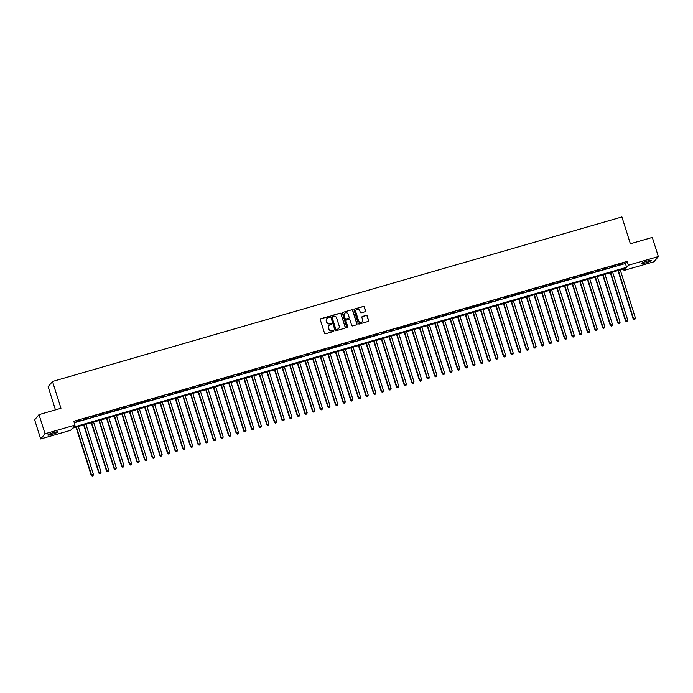 <?xml version="1.0" encoding="UTF-8"?>
<svg xmlns="http://www.w3.org/2000/svg" width="693" height="693" viewBox="0 0 693 693"><rect width="100%" height="100%" fill="white"/><g stroke="black" fill="none" stroke-linecap="round" stroke-linejoin="round"><path stroke-width="1.04" d="M329.435 316.814A0.554 0.546 40 0 0 328.742 316.441L320.781 318.745A0.797 0.771 40 0 0 320.27 319.707L324.541 333.238A0.797 0.771 40 0 0 325.528 333.775L333.489 331.479A0.554 0.546 40 0 0 333.844 330.795A0.554 0.546 40 0 0 333.151 330.422L332.12 330.717A2.538 2.477 40 0 1 328.967 329.01L328.612 327.884A2.538 2.477 40 0 1 330.249 324.783L331.28 324.489A0.554 0.546 40 0 0 331.635 323.804A0.554 0.546 40 0 0 330.951 323.432L329.92 323.735A2.538 2.477 40 0 1 326.767 322.02L326.403 320.894A2.538 2.477 40 0 1 328.049 317.792L329.08 317.498A0.554 0.546 40 0 0 329.435 316.814M329.27 317.394A0.554 0.546 40 0 0 328.629 316.58L320.668 318.884A0.797 0.771 40 0 0 320.357 319.057M333.679 331.375A0.554 0.546 40 0 0 333.038 330.561L332.12 330.717M331.479 324.385A0.554 0.546 40 0 0 330.83 323.57L329.92 323.735M645.495 262.933A5.18 0.641 -17.5 0 1 641.311 263.591A5.18 0.641 -17.5 0 1 647.002 261.131A5.18 0.641 -17.5 0 1 651.186 260.473A5.18 0.641 -17.5 0 1 645.495 262.933M52.036 434.398A5.18 0.641 -17.5 0 1 47.852 435.057A5.18 0.641 -17.5 0 1 53.543 432.605A5.18 0.641 -17.5 0 1 57.727 431.947A5.18 0.641 -17.5 0 1 52.036 434.398M365.046 311.737A0.797 0.771 40 0 0 365.558 310.767L364.362 306.973A0.797 0.771 40 0 0 363.375 306.436L354.539 308.991A0.797 0.771 40 0 0 354.028 309.962L358.29 323.492A0.797 0.771 40 0 0 359.277 324.021L368.122 321.465A0.797 0.771 40 0 0 368.633 320.504L367.186 315.913A0.797 0.771 40 0 0 366.199 315.384L362.413 316.476A0.797 0.771 40 0 0 361.902 317.446L362.621 319.716A2.122 2.07 40 0 1 360.221 322.34A2.122 2.07 40 0 1 358.61 320.876L355.804 311.963A2.122 2.07 40 0 1 358.203 309.347A2.122 2.07 40 0 1 359.814 310.81L360.282 312.292A0.797 0.771 40 0 0 361.261 312.829L365.046 311.737M40.688 438.964L34.65 419.819L39.007 414.622L60.958 408.281L52.503 381.479L621.916 216.961L630.37 243.763L652.312 237.422L658.35 256.566L653.993 261.763L624.029 270.417L625.796 268.312L72.41 428.205L70.643 430.31L40.688 438.964L45.045 433.766L75.009 425.112L73.241 427.217L626.619 267.333L628.395 265.22L658.35 256.566M39.007 414.622L45.045 433.766M74.264 422.747L625.415 263.505L627.182 261.391L73.796 421.283L75.009 425.112M627.182 261.391L628.395 265.22M341.06 313.704A0.797 0.771 40 0 0 340.072 313.167L331.237 315.722A0.797 0.771 40 0 0 330.726 316.692L334.988 330.223A0.797 0.771 40 0 0 335.975 330.76L344.819 328.205A0.797 0.771 40 0 0 345.331 327.235L340.947 313.842A0.797 0.771 40 0 0 339.96 313.305L331.115 315.861A0.797 0.771 40 0 0 330.812 316.034M342.888 312.352L351.723 309.806A0.797 0.771 40 0 1 352.711 310.334L356.982 323.865A0.797 0.771 40 0 1 356.471 324.835L352.685 325.927A0.797 0.771 40 0 1 351.697 325.389L349.965 319.906A0.797 0.771 40 0 0 348.977 319.369L346.474 320.097A0.797 0.771 40 0 0 345.963 321.067L347.756 326.775A0.554 0.546 40 0 1 347.132 327.46A0.554 0.546 40 0 1 346.708 327.079L342.377 313.323A0.797 0.771 40 0 1 342.888 312.352L351.723 309.806M80.96 419.984L76.083 421.665L80.96 419.984M88.591 417.784L83.714 419.456L88.591 417.784M96.223 415.575L91.355 417.247L96.223 415.575M103.855 413.366L98.986 415.046L103.855 413.366M111.486 411.166L106.618 412.837L111.486 411.166M119.127 408.957L114.25 410.637L119.127 408.957M126.758 406.756L121.881 408.428L126.758 406.756M134.39 404.547L129.513 406.219L134.39 404.547M142.022 402.347L137.145 404.019L142.022 402.347M149.653 400.138L144.776 401.81L149.653 400.138M157.285 397.929L152.417 399.61L157.285 397.929M164.917 395.729L160.048 397.401L164.917 395.729M172.557 393.52L167.68 395.192L172.557 393.52M180.189 391.32L175.312 392.992L180.189 391.32M187.82 389.111L182.943 390.783L187.82 389.111M195.452 386.902L190.575 388.582L195.452 386.902M203.084 384.702L198.207 386.373L203.084 384.702M210.715 382.493L205.847 384.173L210.715 382.493M218.347 380.292L213.479 381.964L218.347 380.292M225.987 378.083L221.11 379.755L225.987 378.083M233.619 375.875L228.742 377.555L233.619 375.875M241.251 373.674L236.374 375.346L241.251 373.674M248.882 371.465L244.005 373.146L248.882 371.465M256.514 369.265L251.637 370.937L256.514 369.265M264.146 367.056L259.277 368.728L264.146 367.056M271.777 364.856L266.909 366.528L271.777 364.856M279.418 362.647L274.541 364.319L279.418 362.647M287.049 360.438L282.172 362.118L287.049 360.438M294.681 358.238L289.804 359.91L294.681 358.238M302.313 356.029L297.436 357.701L302.313 356.029M309.944 353.828L305.067 355.5L309.944 353.828M317.576 351.62L312.708 353.291L317.576 351.62M325.208 349.411L320.339 351.091L325.208 349.411M332.848 347.21L327.971 348.882L332.848 347.21M340.48 345.001L335.603 346.682L340.48 345.001M348.111 342.801L343.234 344.473L348.111 342.801M355.743 340.592L350.866 342.264L355.743 340.592M363.375 338.383L358.498 340.064L363.375 338.383M371.006 336.183L366.138 337.855L371.006 336.183M378.638 333.974L373.77 335.655L378.638 333.974M386.278 331.774L381.401 333.446L386.278 331.774M393.91 329.565L389.033 331.237L393.91 329.565M401.542 327.365L396.665 329.036L401.542 327.365M409.173 325.156L404.296 326.827L409.173 325.156M416.805 322.947L411.928 324.627L416.805 322.947M424.437 320.746L419.568 322.418L424.437 320.746M432.068 318.537L427.2 320.209L432.068 318.537M439.709 316.337L434.832 318.009L439.709 316.337M447.34 314.128L442.463 315.8L447.34 314.128M454.972 311.919L450.095 313.6L454.972 311.919M462.603 309.719L457.726 311.391L462.603 309.719M470.235 307.51L465.358 309.191L470.235 307.51M477.867 305.31L472.998 306.982L477.867 305.31M485.498 303.101L480.63 304.773L485.498 303.101M493.139 300.892L488.262 302.572L493.139 300.892M500.77 298.692L495.893 300.364L500.77 298.692M508.402 296.483L503.525 298.163L508.402 296.483M516.034 294.282L511.157 295.954L516.034 294.282M523.665 292.074L518.788 293.745L523.665 292.074M531.297 289.865L526.429 291.545L531.297 289.865M538.929 287.664L534.06 289.336L538.929 287.664M546.569 285.455L541.692 287.136L546.569 285.455M554.201 283.255L549.324 284.927L554.201 283.255M561.832 281.046L556.955 282.718L561.832 281.046M569.464 278.846L564.587 280.518L569.464 278.846M577.096 276.637L572.219 278.309L577.096 276.637M584.727 274.428L579.859 276.109L584.727 274.428M592.359 272.228L587.491 273.9L592.359 272.228M599.999 270.019L595.122 271.691L599.999 270.019M607.631 267.819L602.754 269.49L607.631 267.819M615.263 265.61L610.386 267.281L615.263 265.61M618.017 265.081L622.894 263.401L618.017 265.081M52.503 381.479L48.146 386.677L55.457 409.875M623.57 268.953L624.029 270.417M625.415 263.505L626.619 267.333M326.801 318.633A2.538 2.477 40 0 0 326.29 321.032L326.403 320.894M329.799 323.874A2.538 2.477 40 0 1 326.646 322.158L326.29 321.032M329.002 325.623A2.538 2.477 40 0 0 328.491 328.023L328.612 327.884M332.008 330.864A2.538 2.477 40 0 1 328.846 329.149L328.491 328.023M345.123 328.023A0.797 0.771 40 0 0 345.209 327.373L340.947 313.842M332.389 316.536A0.554 0.546 40 0 0 332.034 317.212L335.776 329.088A0.554 0.546 40 0 0 336.469 329.47L337.552 329.149A2.538 2.477 40 0 0 339.198 326.056L336.633 317.94A2.538 2.477 40 0 0 333.48 316.225L332.389 316.536M332.077 316.779A0.554 0.546 40 0 0 331.912 317.359L332.034 317.212M338.686 328.447A2.538 2.477 40 0 1 337.439 329.296L336.348 329.608A0.554 0.546 40 0 1 335.663 329.236L331.912 317.359M356.774 324.662A0.797 0.771 40 0 0 356.86 324.012L352.598 310.481A0.797 0.771 40 0 0 351.611 309.944M346.041 320.409A0.797 0.771 40 0 0 345.842 321.205L347.756 326.775M347.6 327.347A0.554 0.546 40 0 0 347.643 326.914M348.172 314.215A2.122 2.07 40 0 0 344.542 313.427A2.122 2.07 40 0 0 344.161 315.367L345.157 318.511A0.797 0.771 40 0 0 346.136 319.04L348.648 318.321A0.797 0.771 40 0 0 349.159 317.351L348.172 314.215M344.482 313.496A2.122 2.07 40 0 0 344.049 315.514L344.161 315.367M348.96 318.148A0.797 0.771 40 0 1 348.527 318.459L346.024 319.187A0.797 0.771 40 0 1 345.036 318.65L344.049 315.514M356.124 310.092A2.122 2.07 40 0 0 355.682 312.11L355.804 311.963M362.179 321.725A2.122 2.07 40 0 1 358.489 321.015L355.682 312.11M368.425 321.292A0.797 0.771 40 0 0 368.511 320.642L367.065 316.06A0.797 0.771 40 0 0 366.077 315.523L362.3 316.614A0.797 0.771 40 0 0 361.989 316.788M365.358 311.564A0.797 0.771 40 0 0 365.445 310.906L364.249 307.112A0.797 0.771 40 0 0 363.262 306.575L354.418 309.13A0.797 0.771 40 0 0 354.114 309.303M76.031 427.157L91.216 475.32L93.416 474.41L78.309 426.498M76.403 427.053L91.511 474.965L92.195 476.039L93.07 475.675L92.308 475.9M93.416 474.41L93.07 475.675M92.195 476.039L91.216 475.32M83.662 424.956L98.848 473.111L101.048 472.21L85.941 424.298M84.035 424.844L99.142 472.756L99.827 473.839L100.702 473.475L99.939 473.691M101.048 472.21L100.702 473.475M99.827 473.839L98.848 473.111M91.294 422.747L106.479 470.902L108.688 470.001L93.581 422.089M91.667 422.643L106.774 470.556L107.458 471.63L108.342 471.266L107.571 471.491M108.688 470.001L108.342 471.266M107.458 471.63L106.479 470.902M98.934 420.538L114.111 468.702L116.32 467.801L101.213 419.88M99.298 420.434L114.406 468.347L115.09 469.421L115.974 469.066L115.211 469.282M116.32 467.801L115.974 469.066M115.09 469.421L114.111 468.702M106.566 418.338L121.751 466.493L123.952 465.592L108.844 417.68M106.939 418.226L122.046 466.146L122.722 467.221L123.605 466.857L122.843 467.082M123.952 465.592L123.605 466.857M122.722 467.221L121.751 466.493M114.198 416.129L129.383 464.293L131.583 463.383L116.476 415.471M114.57 416.025L129.678 463.938L130.353 465.012L131.237 464.656L130.475 464.873M131.583 463.383L131.237 464.656M130.353 465.012L129.383 464.293M121.829 413.929L137.015 462.084L139.215 461.183L124.108 413.271M122.202 413.816L137.309 461.729L137.985 462.811L138.869 462.448L138.106 462.664M139.215 461.183L138.869 462.448M137.985 462.811L137.015 462.084M129.461 411.72L144.646 459.875L146.847 458.974L131.739 411.062M129.834 411.616L144.941 459.528L145.625 460.602L146.5 460.239L145.738 460.464M146.847 458.974L146.5 460.239M145.625 460.602L144.646 459.875M137.093 409.511L152.278 457.675L154.478 456.774L139.371 408.853M137.465 409.407L152.573 457.319L153.257 458.394L154.132 458.038L153.37 458.255M154.478 456.774L154.132 458.038M153.257 458.394L152.278 457.675M144.724 407.311L159.91 455.466L162.119 454.565L147.011 406.652M145.097 407.198L160.204 455.119L160.889 456.193L161.772 455.829L161.001 456.055M162.119 454.565L161.772 455.829M160.889 456.193L159.91 455.466M152.365 405.102L167.541 453.265L169.75 452.356L154.643 404.443M152.729 404.998L167.836 452.91L168.52 453.984L169.404 453.629L168.642 453.846M169.75 452.356L169.404 453.629M168.52 453.984L167.541 453.265M159.996 402.902L175.182 451.056L177.382 450.155L162.275 402.243M160.369 402.789L175.476 450.701L176.152 451.784L177.036 451.42L176.273 451.637M177.382 450.155L177.036 451.42M176.152 451.784L175.182 451.056M167.628 400.693L182.813 448.847L185.014 447.947L169.906 400.034M168.001 400.589L183.108 448.501L183.784 449.575L184.667 449.211L183.905 449.436M185.014 447.947L184.667 449.211M183.784 449.575L182.813 448.847M175.26 398.484L190.445 446.647L192.645 445.746L177.538 397.825M175.632 398.38L190.74 446.292L191.415 447.375L192.299 447.011L191.537 447.228M192.645 445.746L192.299 447.011M191.415 447.375L190.445 446.647M182.891 396.283L198.077 444.438L200.277 443.537L185.17 395.625M183.264 396.179L198.371 444.092L199.056 445.166L199.93 444.802L199.168 445.027M200.277 443.537L199.93 444.802M199.056 445.166L198.077 444.438M190.523 394.074L205.708 442.238L207.909 441.328L192.801 393.416M190.896 393.971L206.003 441.883L206.687 442.957L207.562 442.602L206.8 442.818M207.909 441.328L207.562 442.602M206.687 442.957L205.708 442.238M198.155 391.874L213.34 440.029L215.549 439.128L200.442 391.216M198.527 391.762L213.635 439.683L214.319 440.757L215.202 440.393L214.432 440.618M215.549 439.128L215.202 440.393M214.319 440.757L213.34 440.029M205.795 389.665L220.972 437.82L223.181 436.919L208.073 389.007M206.159 389.561L221.266 437.474L221.951 438.548L222.834 438.184L222.072 438.409M223.181 436.919L222.834 438.184M221.951 438.548L220.972 437.82M213.427 387.465L228.612 435.62L230.812 434.719L215.705 386.807M213.799 387.352L228.907 435.265L229.582 436.347L230.466 435.984L229.704 436.2M230.812 434.719L230.466 435.984M229.582 436.347L228.612 435.62M221.058 385.256L236.244 433.411L238.444 432.51L223.337 384.598M221.431 385.152L236.538 433.064L237.214 434.139L238.097 433.775L237.335 434M238.444 432.51L238.097 433.775M237.214 434.139L236.244 433.411M228.69 383.047L243.875 431.211L246.076 430.31L230.968 382.389M229.062 382.943L244.17 430.855L244.846 431.93L245.729 431.574L244.967 431.791M246.076 430.31L245.729 431.574M244.846 431.93L243.875 431.211M236.322 380.847L251.507 429.002L253.707 428.101L238.6 380.188M236.694 380.734L251.802 428.655L252.477 429.729L253.361 429.365L252.599 429.591M253.707 428.101L253.361 429.365M252.477 429.729L251.507 429.002M243.953 378.638L259.139 426.801L261.339 425.892L246.232 377.98M244.326 378.534L259.433 426.446L260.118 427.52L260.992 427.165L260.23 427.382M261.339 425.892L260.992 427.165M260.118 427.52L259.139 426.801M251.585 376.438L266.77 424.592L268.979 423.692L253.872 375.779M251.957 376.325L267.065 424.237L267.749 425.32L268.633 424.956L267.862 425.173M268.979 423.692L268.633 424.956M267.749 425.32L266.77 424.592M259.225 374.229L274.402 422.384L276.611 421.483L261.504 373.57M259.589 374.125L274.697 422.037L275.381 423.111L276.264 422.747L275.502 422.973M276.611 421.483L276.264 422.747M275.381 423.111L274.402 422.384M266.857 372.02L282.042 420.183L284.243 419.282L269.135 371.361M267.229 371.916L282.337 419.828L283.013 420.902L283.896 420.547L283.134 420.764M284.243 419.282L283.896 420.547M283.013 420.902L282.042 420.183M274.489 369.819L289.674 417.974L291.874 417.073L276.767 369.161M274.861 369.707L289.969 417.628L290.644 418.702L291.528 418.338L290.765 418.563M291.874 417.073L291.528 418.338M290.644 418.702L289.674 417.974M282.12 367.611L297.306 415.774L299.506 414.864L284.399 366.952M282.493 367.507L297.6 415.419L298.276 416.493L299.159 416.138L298.397 416.354M299.506 414.864L299.159 416.138M298.276 416.493L297.306 415.774M289.752 365.41L304.937 413.565L307.138 412.664L292.03 364.752M290.124 365.298L305.232 413.21L305.908 414.293L306.791 413.929L306.029 414.145M307.138 412.664L306.791 413.929M305.908 414.293L304.937 413.565M297.384 363.201L312.569 411.356L314.769 410.455L299.662 362.543M297.756 363.097L312.864 411.01L313.548 412.084L314.423 411.72L313.66 411.945M314.769 410.455L314.423 411.72M313.548 412.084L312.569 411.356M305.015 360.992L320.201 409.156L322.41 408.255L307.302 360.334M305.388 360.888L320.495 408.801L321.18 409.875L322.054 409.52L321.292 409.736M322.41 408.255L322.054 409.52M321.18 409.875L320.201 409.156M312.656 358.792L327.832 406.947L330.041 406.046L314.934 358.134M313.019 358.679L328.127 406.6L328.811 407.675L329.695 407.311L328.932 407.536M330.041 406.046L329.695 407.311M328.811 407.675L327.832 406.947M320.287 356.583L335.473 404.747L337.673 403.837L322.566 355.925M320.66 356.479L335.767 404.391L336.443 405.466L337.326 405.11L336.564 405.327M337.673 403.837L337.326 405.11M336.443 405.466L335.473 404.747M327.919 354.383L343.104 402.538L345.305 401.637L330.197 353.725M328.291 354.27L343.399 402.191L344.075 403.265L344.958 402.902L344.196 403.118M345.305 401.637L344.958 402.902M344.075 403.265L343.104 402.538M335.551 352.174L350.736 400.329L352.936 399.428L337.829 351.516M335.923 352.07L351.03 399.982L351.706 401.056L352.59 400.693L351.827 400.918M352.936 399.428L352.59 400.693M351.706 401.056L350.736 400.329M343.182 349.974L358.368 398.129L360.568 397.228L345.46 349.307M343.555 349.861L358.662 397.773L359.338 398.856L360.221 398.492L359.459 398.709M360.568 397.228L360.221 398.492M359.338 398.856L358.368 398.129M350.814 347.765L365.999 395.92L368.2 395.019L353.092 347.106M351.186 347.661L366.294 395.573L366.978 396.647L367.853 396.283L367.091 396.509M368.2 395.019L367.853 396.283M366.978 396.647L365.999 395.92M358.446 345.556L373.631 393.719L375.84 392.81L360.732 344.897M358.818 345.452L373.925 393.364L374.61 394.438L375.485 394.083L374.722 394.3M375.84 392.81L375.485 394.083M374.61 394.438L373.631 393.719M366.086 343.356L381.263 391.51L383.472 390.609L368.364 342.697M366.45 343.243L381.557 391.164L382.241 392.238L383.125 391.874L382.363 392.099M383.472 390.609L383.125 391.874M382.241 392.238L381.263 391.51M373.718 341.147L388.903 389.31L391.103 388.401L375.996 340.488M374.09 341.043L389.197 388.955L389.873 390.029L390.757 389.674L389.994 389.89M391.103 388.401L390.757 389.674M389.873 390.029L388.903 389.31M381.349 338.946L396.535 387.101L398.735 386.2L383.627 338.288M381.722 338.834L396.829 386.746L397.505 387.829L398.388 387.465L397.626 387.682M398.735 386.2L398.388 387.465M397.505 387.829L396.535 387.101M388.981 336.737L404.166 384.892L406.367 383.991L391.259 336.079M389.353 336.633L404.461 384.546L405.136 385.62L406.02 385.256L405.258 385.481M406.367 383.991L406.02 385.256M405.136 385.62L404.166 384.892M396.613 334.528L411.798 382.692L413.998 381.791L398.891 333.87M396.985 334.424L412.092 382.337L412.768 383.411L413.652 383.056L412.889 383.272M413.998 381.791L413.652 383.056M412.768 383.411L411.798 382.692M404.244 332.328L419.43 380.483L421.63 379.582L406.522 331.67M404.617 332.216L419.724 380.136L420.408 381.211L421.283 380.847L420.521 381.072M421.63 379.582L421.283 380.847M420.408 381.211L419.43 380.483M411.876 330.119L427.061 378.283L429.27 377.373L414.163 329.461M412.248 330.015L427.356 377.928L428.04 379.002L428.915 378.647L428.153 378.863M429.27 377.373L428.915 378.647M428.04 379.002L427.061 378.283M419.516 327.919L434.693 376.074L436.902 375.173L421.794 327.261M419.88 327.806L434.987 375.719L435.672 376.801L436.555 376.438L435.793 376.654M436.902 375.173L436.555 376.438M435.672 376.801L434.693 376.074M427.148 325.71L442.333 373.865L444.534 372.964L429.426 325.052M427.52 325.606L442.628 373.518L443.303 374.592L444.187 374.229L443.425 374.454M444.534 372.964L444.187 374.229M443.303 374.592L442.333 373.865M434.78 323.501L449.965 371.665L452.165 370.764L437.058 322.843M435.152 323.397L450.259 371.309L450.935 372.384L451.819 372.028L451.056 372.245M452.165 370.764L451.819 372.028M450.935 372.384L449.965 371.665M442.411 321.301L457.597 369.456L459.797 368.555L444.689 320.642M442.784 321.188L457.891 369.109L458.567 370.183L459.45 369.819L458.688 370.045M459.797 368.555L459.45 369.819M458.567 370.183L457.597 369.456M450.043 319.092L465.228 367.255L467.428 366.346L452.321 318.433M450.415 318.988L465.523 366.9L466.198 367.974L467.082 367.619L466.32 367.836M467.428 366.346L467.082 367.619M466.198 367.974L465.228 367.255M457.675 316.892L472.86 365.046L475.06 364.146L459.953 316.233M458.047 316.779L473.154 364.691L473.839 365.774L474.714 365.41L473.951 365.627M475.06 364.146L474.714 365.41M473.839 365.774L472.86 365.046M465.306 314.683L480.492 362.837L482.7 361.937L467.593 314.024M465.679 314.579L480.786 362.491L481.47 363.565L482.345 363.201L481.583 363.427M482.7 361.937L482.345 363.201M481.47 363.565L480.492 362.837M472.947 312.482L488.123 360.637L490.332 359.736L475.225 311.815M473.31 312.37L488.418 360.282L489.102 361.365L489.986 361.001L489.223 361.218M490.332 359.736L489.986 361.001M489.102 361.365L488.123 360.637M480.578 310.273L495.764 358.428L497.964 357.527L482.856 309.615M480.951 310.169L496.058 358.082L496.734 359.156L497.617 358.792L496.855 359.017M497.964 357.527L497.617 358.792M496.734 359.156L495.764 358.428M488.21 308.064L503.395 356.228L505.595 355.318L490.488 307.406M488.582 307.961L503.69 355.873L504.365 356.947L505.249 356.592L504.487 356.808M505.595 355.318L505.249 356.592M504.365 356.947L503.395 356.228M495.841 305.864L511.027 354.019L513.227 353.118L498.12 305.206M496.214 305.752L511.321 353.673L511.997 354.747L512.881 354.383L512.118 354.608M513.227 353.118L512.881 354.383M511.997 354.747L511.027 354.019M503.473 303.655L518.659 351.819L520.859 350.909L505.751 302.997M503.846 303.551L518.953 351.464L519.629 352.538L520.512 352.174L519.75 352.399M520.859 350.909L520.512 352.174M519.629 352.538L518.659 351.819M511.105 301.455L526.29 349.61L528.49 348.709L513.383 300.797M511.477 301.342L526.585 349.255L527.269 350.337L528.144 349.974L527.382 350.19M528.49 348.709L528.144 349.974M527.269 350.337L526.29 349.61M518.736 299.246L533.922 347.401L536.131 346.5L521.023 298.588M519.109 299.142L534.216 347.054L534.901 348.129L535.776 347.765L535.013 347.99M536.131 346.5L535.776 347.765M534.901 348.129L533.922 347.401M526.377 297.037L541.554 345.201L543.762 344.3L528.655 296.379M526.741 296.933L541.848 344.845L542.532 345.92L543.416 345.564L542.645 345.781M543.762 344.3L543.416 345.564M542.532 345.92L541.554 345.201M534.008 294.837L549.194 342.992L551.394 342.091L536.287 294.178M534.381 294.724L549.488 342.645L550.164 343.719L551.048 343.356L550.285 343.581M551.394 342.091L551.048 343.356M550.164 343.719L549.194 342.992M541.64 292.628L556.825 340.791L559.026 339.882L543.918 291.97M542.013 292.524L557.12 340.436L557.796 341.51L558.679 341.155L557.917 341.372M559.026 339.882L558.679 341.155M557.796 341.51L556.825 340.791M549.272 290.428L564.457 338.582L566.657 337.682L551.55 289.769M549.644 290.315L564.752 338.227L565.427 339.31L566.311 338.946L565.549 339.163M566.657 337.682L566.311 338.946M565.427 339.31L564.457 338.582M556.903 288.219L572.089 336.374L574.289 335.473L559.182 287.56M557.276 288.115L572.383 336.027L573.059 337.101L573.943 336.737L573.18 336.963M574.289 335.473L573.943 336.737M573.059 337.101L572.089 336.374M564.535 286.01L579.72 334.173L581.921 333.272L566.813 285.351M564.908 285.906L580.015 333.818L580.699 334.892L581.574 334.537L580.812 334.754M581.921 333.272L581.574 334.537M580.699 334.892L579.72 334.173M572.167 283.809L587.352 331.964L589.561 331.063L574.454 283.151M572.539 283.697L587.647 331.618L588.331 332.692L589.206 332.328L588.444 332.553M589.561 331.063L589.206 332.328M588.331 332.692L587.352 331.964M579.807 281.601L594.984 329.764L597.193 328.854L582.085 280.942M580.171 281.497L595.278 329.409L595.963 330.483L596.846 330.128L596.075 330.344M597.193 328.854L596.846 330.128M595.963 330.483L594.984 329.764M587.439 279.4L602.624 327.555L604.824 326.654L589.717 278.742M587.811 279.288L602.919 327.2L603.594 328.283L604.478 327.919L603.716 328.135M604.824 326.654L604.478 327.919M603.594 328.283L602.624 327.555M595.07 277.191L610.256 325.346L612.456 324.445L597.349 276.533M595.443 277.087L610.55 325L611.226 326.074L612.11 325.71L611.347 325.935M612.456 324.445L612.11 325.71M611.226 326.074L610.256 325.346M602.702 274.982L617.887 323.146L620.088 322.245L604.98 274.324M603.075 274.878L618.182 322.791L618.858 323.865L619.741 323.51L618.979 323.726M620.088 322.245L619.741 323.51M618.858 323.865L617.887 323.146M610.334 272.782L625.519 320.937L627.719 320.036L612.612 272.124M610.706 272.678L625.814 320.59L626.489 321.665L627.373 321.301L626.611 321.526M627.719 320.036L627.373 321.301M626.489 321.665L625.519 320.937M617.965 270.573L633.151 318.737L635.351 317.827L620.244 269.915M618.338 270.469L633.445 318.382L634.13 319.456L635.005 319.101L634.242 319.317M635.351 317.827L635.005 319.101M634.13 319.456L633.151 318.737"/></g></svg>

